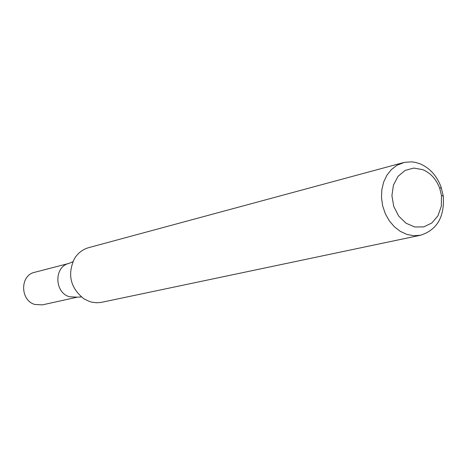 <?xml version="1.0" encoding="UTF-8"?>
<svg xmlns="http://www.w3.org/2000/svg" width="467" height="467" viewBox="0 0 467 467"><rect width="100%" height="100%" fill="white"/><g stroke="black" fill="none" stroke-linecap="round" stroke-linejoin="round"><path stroke-width="0.7" d="M420.031 163.8C429.891 168.044 436.937 175.872 441.169 187.285L443.271 196.035C444.683 216.811 437.118 229.875 420.574 235.228L413.815 235.73L406.985 234.446L400.412 231.428L394.417 226.816L389.309 220.827L385.328 213.763L382.677 205.953L381.492 197.798L381.831 189.695L383.67 182.037L386.915 175.213L391.399 169.539L396.903 165.295L404.329 162.382L411.561 161.851L415.221 162.353L420.031 163.8M420.574 235.228L100.995 302.441L96.599 302.762L92.18 302.242L89.571 301.524L83.932 298.827C70.418 287.981 67.219 274.649 74.329 258.846C77.82 253.114 82.624 249.378 88.742 247.633L403.155 162.674M422.81 169.655C430.732 173.053 436.394 179.34 439.803 188.516L441.49 195.556L441.327 206.198L437.976 215.748L431.864 222.963L423.773 226.892L414.749 226.985L405.986 223.203L398.655 216.028L393.745 206.408L391.918 195.626L393.424 185.136L398.047 176.339L405.158 170.397L413.791 168.079L422.81 169.655M72.87 261.701L69.11 263.37C53.974 266.4 54.166 292.517 69.402 296.738L77.23 297.17L42.427 304.869L34.821 304.466C20.028 300.433 19.894 275.267 34.605 272.308L69.11 263.37C53.974 266.4 54.166 292.517 69.402 296.738L77.23 297.17L81.334 296.948M439.803 188.516L441.169 187.285M441.49 195.556L443.271 196.035"/></g></svg>
